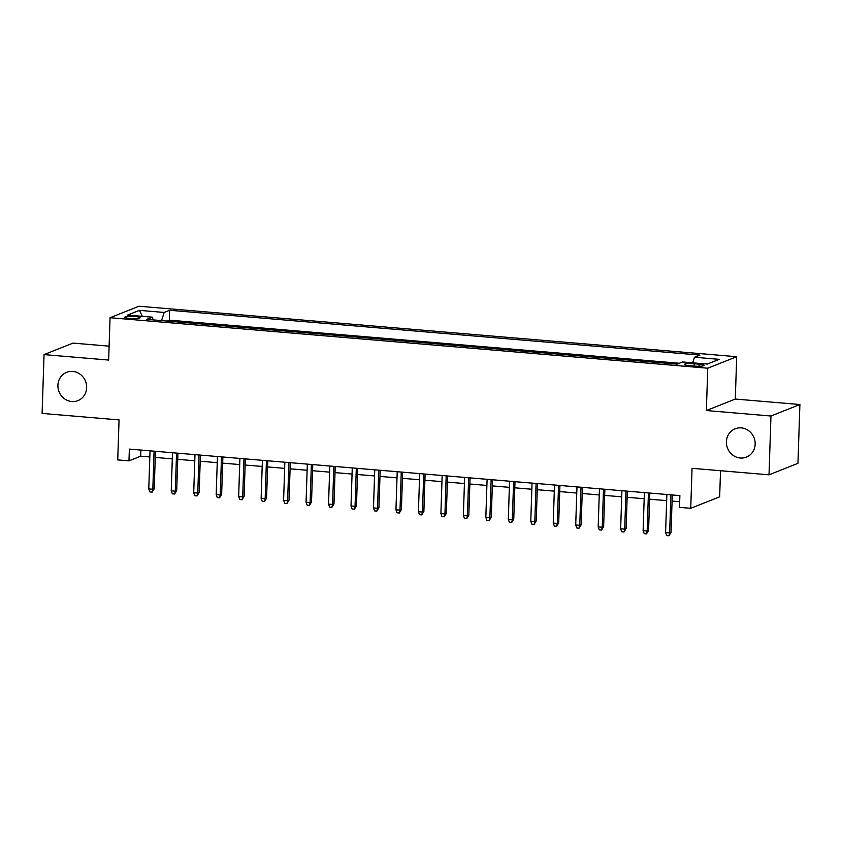 <?xml version="1.0" encoding="UTF-8"?>
<svg xmlns="http://www.w3.org/2000/svg" width="842" height="842" viewBox="0 0 842 842"><rect width="100%" height="100%" fill="white"/><g stroke="black" fill="none" stroke-linecap="round" stroke-linejoin="round"><path stroke-width="1.26" d="M86.663 387.688A15.24 14.251 68.3 0 1 77.917 400.634A15.24 14.251 68.3 0 1 57.909 385.257A15.24 14.251 68.3 0 1 66.665 372.322A15.24 14.251 68.3 0 1 86.663 387.688M755.158 444.166A15.24 14.251 68.3 0 1 746.401 457.111A15.24 14.251 68.3 0 1 726.393 441.734A15.24 14.251 68.3 0 1 735.15 428.788A15.24 14.251 68.3 0 1 755.158 444.166M129.994 318.455A7.62 1.137 1.9 0 0 140.109 317.718A7.62 1.137 1.9 0 0 134.994 316.466A7.62 1.137 1.9 0 0 124.879 317.213A7.62 1.137 1.9 0 0 129.994 318.455M109.113 346.157L72.98 343.104L44.047 354.608L42.1 413.411L119.059 419.916L117.733 459.911L128.973 460.858L140.698 456.196L149.834 456.974M736.697 356.713L138.993 306.225L110.06 317.718L707.764 368.207L736.697 356.713L735.298 399.055L706.364 410.549L770.967 416.011L799.9 404.518L735.298 399.055M799.9 404.518L797.953 463.332L769.02 474.825L692.05 468.32L690.724 508.315L719.657 496.822L720.531 470.731M770.967 416.011L769.02 474.825M690.724 508.315L679.494 507.368L679.883 495.601L129.363 449.091L128.973 460.858M699.144 364.165L694.197 363.744A7.378 1.105 1.9 0 0 684.399 364.47A7.378 1.105 1.9 0 0 689.356 365.67L694.303 366.091A7.378 1.105 1.9 0 0 704.101 365.375A7.378 1.105 1.9 0 0 699.144 364.165L699.081 366.249M153.223 319.897L152.286 317.181L146.813 319.35L677.115 364.144L682.588 361.976L707.301 364.06L719.194 359.345L694.471 357.25L699.944 355.082L169.652 310.277L164.169 312.456L161.548 320.591M152.286 317.181L127.574 315.087L139.456 310.361L164.169 312.456M679.378 363.249L169.316 320.16L167.053 321.065M706.364 410.549L707.764 368.207M44.047 354.608L108.65 360.06L110.06 317.718M155.265 457.427L172.305 458.869M177.736 459.332L194.776 460.763M200.207 461.227L217.247 462.668M222.677 463.121L239.717 464.563M245.148 465.026L262.188 466.457M267.619 466.921L284.659 468.363M290.09 468.815L307.13 470.257M312.561 470.72L329.601 472.151M335.032 472.615L352.072 474.057M357.503 474.509L374.543 475.951M379.974 476.414L397.014 477.846M402.434 478.309L419.484 479.751M424.905 480.203L441.945 481.645M447.376 482.108L464.416 483.54M469.847 484.003L486.887 485.445M492.317 485.897L509.357 487.339M514.788 487.802L531.828 489.244M537.259 489.697L554.299 491.139M559.73 491.591L576.77 493.033M582.201 493.496L599.241 494.938M604.672 495.391L621.712 496.833M627.143 497.296L644.183 498.727M649.614 499.19L666.654 500.632M672.084 501.085L679.683 501.727M140.898 450.07L140.698 456.196M692.671 362.828L694.471 357.25M169.316 320.16L169.652 310.277M139.456 310.361L142.361 316.339M670.906 494.843L669.643 532.923L671.042 532.365L668.948 535.775L669.643 532.923L665.59 532.576L666.853 494.496M671.042 532.365L672.284 494.959M668.948 535.775L666.706 535.586L665.59 532.576M648.435 492.949L647.172 531.018L648.572 530.46L646.477 533.881L647.172 531.018L643.12 530.681L644.383 492.602M648.572 530.46L649.813 493.065M646.477 533.881L644.235 533.691L643.12 530.681M625.964 491.044L624.701 529.123L626.101 528.565L624.006 531.986L624.701 529.123L620.649 528.787L621.912 490.707M626.101 528.565L627.343 491.16M624.006 531.986L621.764 531.797L620.649 528.787M603.493 489.149L602.23 527.229L603.63 526.671L601.535 530.081L602.23 527.229L598.178 526.882L599.441 488.802M603.63 526.671L604.872 489.265M601.535 530.081L599.293 529.892L598.178 526.882M581.022 487.255L579.759 525.324L581.159 524.766L579.064 528.187L579.759 525.324L575.707 524.987L576.97 486.908M581.159 524.766L582.401 487.371M579.064 528.187L576.823 527.997L575.707 524.987M558.551 485.35L557.288 523.429L558.699 522.871L556.594 526.292L557.288 523.429L553.236 523.092L554.51 485.013M558.699 522.871L559.93 485.466M556.594 526.292L554.352 526.103L553.236 523.092M536.08 483.455L534.817 521.535L536.228 520.977L534.133 524.387L534.817 521.535L530.776 521.187L532.039 483.108M536.228 520.977L537.459 483.571M534.133 524.387L531.881 524.198L530.776 521.187M513.609 481.55L512.346 519.63L513.757 519.072L511.662 522.493L512.346 519.63L508.305 519.293L509.568 481.214M513.757 519.072L514.999 481.677M511.662 522.493L509.41 522.303L508.305 519.293M491.139 479.656L489.876 517.735L491.286 517.177L489.191 520.598L489.876 517.735L485.834 517.398L487.097 479.319M491.286 517.177L492.528 479.772M489.191 520.598L486.939 520.409L485.834 517.398M468.668 477.761L467.405 515.841L468.815 515.283L466.721 518.693L467.405 515.841L463.363 515.493L464.626 477.414M468.815 515.283L470.057 477.877M466.721 518.693L464.468 518.504L463.363 515.493M446.197 475.856L444.934 513.936L446.344 513.378L444.25 516.799L444.934 513.936L440.892 513.599L442.155 475.519M446.344 513.378L447.586 475.983M444.25 516.799L441.997 516.609L440.892 513.599M423.726 473.962L422.463 512.041L423.873 511.483L421.779 514.904L422.463 512.041L418.421 511.704L419.684 473.625M423.873 511.483L425.115 474.078M421.779 514.904L419.526 514.704L418.421 511.704M401.255 472.067L399.992 510.147L401.402 509.578L399.308 512.999L399.992 510.147L395.95 509.799L397.213 471.72M401.402 509.578L402.644 472.183M399.308 512.999L397.056 512.81L395.95 509.799M378.784 470.162L377.521 508.242L378.932 507.684L376.837 511.105L377.521 508.242L373.48 507.905L374.743 469.825M378.932 507.684L380.174 470.289M376.837 511.105L374.585 510.915L373.48 507.905M356.313 468.268L355.05 506.347L356.461 505.789L354.366 509.2L355.05 506.347L351.009 506L352.272 467.931M356.461 505.789L357.703 468.384M354.366 509.2L352.114 509.01L351.009 506M333.842 466.373L332.579 504.453L333.99 503.884L331.895 507.305L332.579 504.453L328.538 504.105L329.801 466.026M333.99 503.884L335.232 466.489M331.895 507.305L329.643 507.116L328.538 504.105M311.372 464.468L310.109 502.548L311.519 501.99L309.424 505.41L310.109 502.548L306.067 502.211L307.33 464.131M311.519 501.99L312.761 464.584M309.424 505.41L307.183 505.221L306.067 502.211M288.901 462.574L287.638 500.653L289.048 500.095L286.954 503.505L287.638 500.653L283.596 500.306L284.859 462.237M289.048 500.095L290.29 462.69M286.954 503.505L284.712 503.316L283.596 500.306M266.43 460.679L265.167 498.759L266.577 498.19L264.483 501.611L265.167 498.759L261.125 498.411L262.388 460.332M266.577 498.19L267.819 460.795M264.483 501.611L262.241 501.422L261.125 498.411M243.97 458.774L242.696 496.854L244.106 496.296L242.012 499.716L242.696 496.854L238.654 496.517L239.917 458.437M244.106 496.296L245.348 458.89M242.012 499.716L239.77 499.527L238.654 496.517M221.499 456.88L220.236 494.959L221.635 494.401L219.541 497.811L220.236 494.959L216.184 494.612L217.446 456.532M221.635 494.401L222.877 456.995M219.541 497.811L217.299 497.622L216.184 494.612M199.028 454.985L197.765 493.054L199.165 492.496L197.07 495.917L197.765 493.054L193.713 492.717L194.976 454.638M199.165 492.496L200.407 455.101M197.07 495.917L194.828 495.728L193.713 492.717M176.557 453.08L175.294 491.16L176.694 490.602L174.599 494.022L175.294 491.16L171.242 490.823L172.505 452.743M176.694 490.602L177.936 453.196M174.599 494.022L172.357 493.833L171.242 490.823M154.086 451.186L152.823 489.265L154.223 488.707L152.128 492.117L152.823 489.265L148.771 488.918L150.034 450.838M154.223 488.707L155.465 451.301M152.128 492.117L149.887 491.928L148.771 488.918M694.124 366.081L694.197 363.744"/></g></svg>
